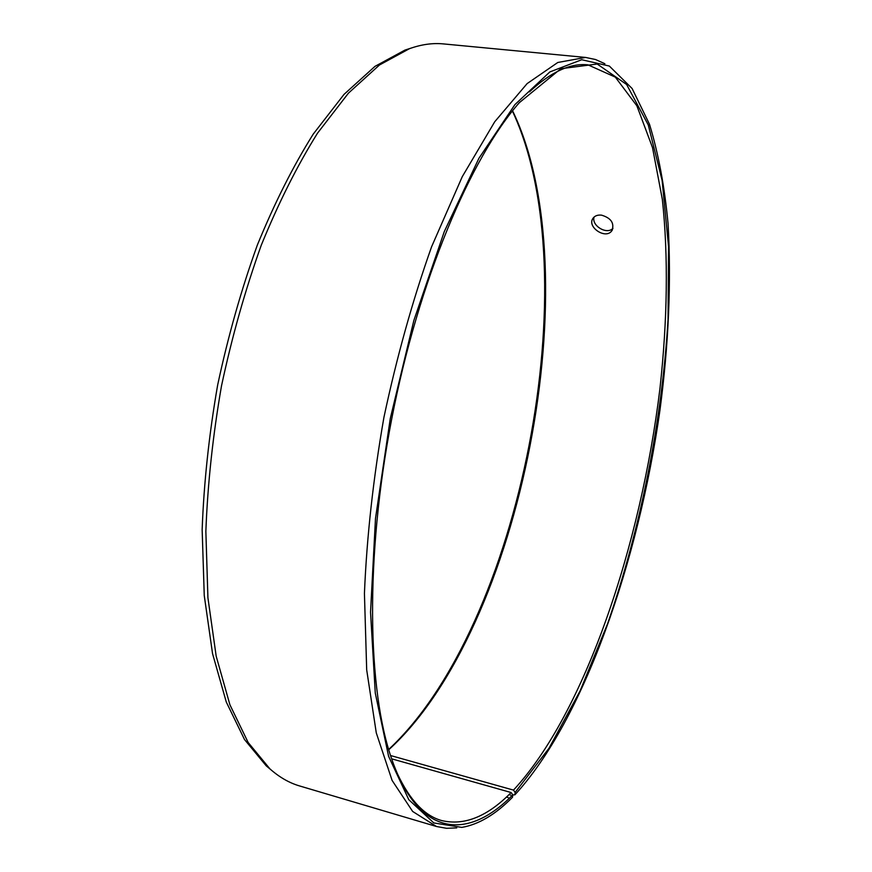 <?xml version="1.0" encoding="UTF-8"?>
<svg xmlns="http://www.w3.org/2000/svg" width="872" height="872" viewBox="0 0 872 872"><rect width="100%" height="100%" fill="white"/><g stroke="black" fill="none" stroke-linecap="round" stroke-linejoin="round"><path stroke-width="1.31" d="M390.536 755.523L513.488 790.108L515.145 792.43L549.044 748.176L580.142 690.788L607.49 623.971C640.582 528.813 662.033 420.751 668.039 319.468L668.541 246.525L662.131 180.46L648.278 124.969L626.619 84.486L597.211 64.027L560.838 68.714L519.352 102.656C470.629 157.701 418.516 280.631 391.735 418.854C364.943 557.066 367.363 690.569 391.997 759.828C419.661 838.929 468.885 839.758 512.758 794.872L512.507 797.259C495.579 814.481 478.673 824.52 461.789 827.397L433.831 822.95L408.794 799.7L388.607 756.34L375.276 693.066L370.535 612.22L375.494 518.469L390.275 418.571L413.884 320.373L444.306 231.56L478.902 158.333L514.905 104.629L549.829 71.94L581.744 59.732L609.332 66.043L632.124 88.53L649.466 124.195C658.382 153.385 664.584 186.586 668.072 223.799C671.386 282.201 668.671 344.353 659.941 410.276C638.402 561.524 583.662 720.087 514.916 794.795L512.747 794.948M513.488 790.108C584.927 712.925 640.996 544.695 659.973 388.323C667.385 320.983 668.486 256.259 662.328 199.306L652.518 147.619L636.887 105.839L615.327 77.128L588.011 64.866C570.462 62.893 550.941 71.886 529.457 91.865M397.338 773.617C409.807 800.169 424.544 815.8 441.57 820.53C464.231 825.969 487.415 816.639 511.112 792.528L512.758 794.872M515.145 792.43L514.916 794.795M604.863 63.721L595.522 59.514L585.548 57.432L557.797 62.479L527.124 83.603L494.74 121.742L462.269 176.667L431.629 246.689C412.728 299.913 396.825 356.79 383.931 417.339C373.271 478.314 366.774 537.021 364.431 593.451L366.687 669.849L376.29 732.927L392.084 780.396L412.652 811.451L436.512 826.503L446.529 828.302L456.775 827.888M410.995 48.134L404.946 50.096L374.982 66.37L344.037 94.372L313.233 134.114C293.112 166.181 274.462 203.231 257.262 245.261C241.304 289.558 228.104 336.178 217.64 385.108C209.062 434.42 203.895 482.587 202.151 529.642L204.255 595.565L212.55 653.651L226.284 702.014L244.52 739.554L266.243 765.845L271.116 769.922M585.548 57.432L443.379 43.905C432.654 42.848 421.35 44.439 409.459 48.679L379.451 65.008L348.44 93.151L317.55 133.133C297.363 165.397 278.637 202.696 261.349 245.01C245.315 289.624 232.039 336.57 221.51 385.86C212.866 435.51 207.645 484.025 205.857 531.397L207.918 597.745L216.18 656.169L229.914 704.794L248.16 742.497L269.895 768.853C279.334 777.214 289.232 782.914 299.576 785.945L436.512 826.503M388.65 749.473C521.118 626.532 589.33 274.538 512.387 111.017M388.738 749.767C521.979 628.788 590.976 272.762 512.572 110.777M391.648 758.825L511.112 792.528M508.223 797.586L506.392 797.063M510.654 795.101L508.965 794.632M601.571 215.155C611.076 218.033 614.542 223.145 612.002 230.491C606.007 240.16 586.344 226.829 593.113 218.142C594.955 215.744 597.778 214.741 601.571 215.155M594.072 217.063C591.303 225.576 606.727 235.091 612.972 228.344M266.243 765.845L269.895 768.853M404.946 50.096L409.459 48.679M612.002 230.491L612.471 229.685"/></g></svg>
